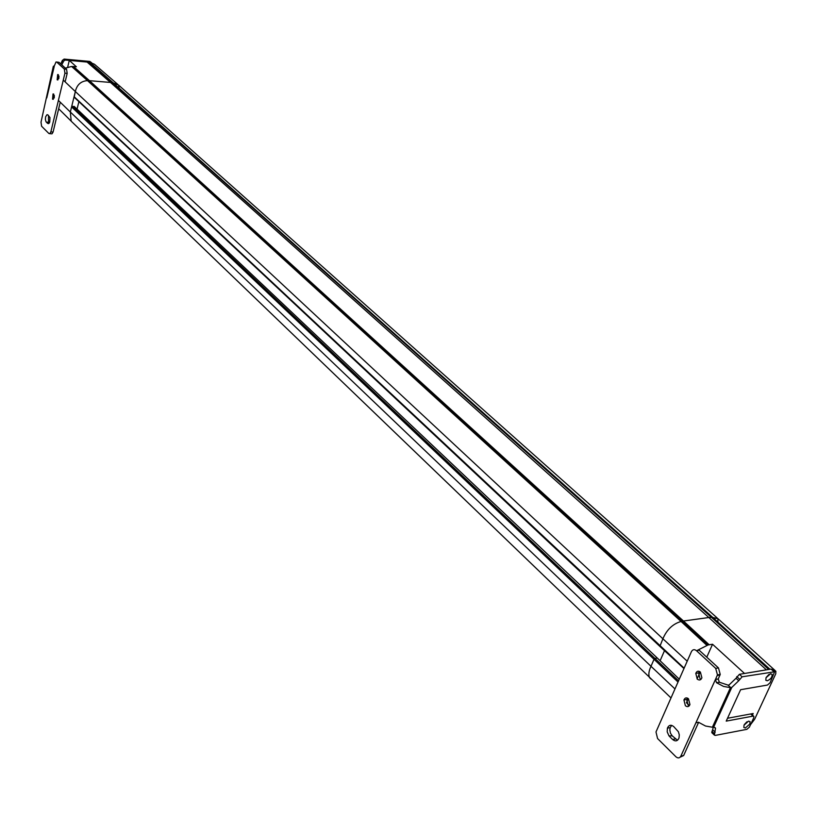 <?xml version="1.0" encoding="UTF-8"?>
<svg xmlns="http://www.w3.org/2000/svg" width="817" height="817" viewBox="0 0 817 817"><rect width="100%" height="100%" fill="white"/><g stroke="black" fill="none" stroke-linecap="round" stroke-linejoin="round"><path stroke-width="1.23" d="M119.057 87.439L118.485 85.009L113.308 82.925L90.105 62.429L94.435 64.237L117.607 84.253M112.766 82.844L711.362 617.254L708.839 617.519L711.495 617.315L112.583 82.68L110.489 82.446L112.726 82.762L89.012 62.245L69.292 60.397L76.4 66.79L72.672 66.473L88.604 80.628L87.94 80.924L89.472 80.679L88.604 80.628L682.409 621.175L681.501 621.747L683.461 621.012L682.409 621.175L708.094 644.95L696.84 650.608M89.39 62.572L90.105 62.429M717.908 621.543L717.918 618.632L712.169 617.366L113.032 83.038L118.506 85.029L717.122 617.918M112.583 82.68L97.121 69.251L112.675 82.721M87.031 62.01L110.489 82.446L89.472 80.679L73.53 66.534M706.787 645.246L681.051 621.471C672.81 623.892 666.764 629.662 662.893 638.792C666.764 629.662 672.81 623.892 681.051 621.471L87.501 80.617C80.965 81.097 76.91 84.743 75.327 91.535C76.91 84.743 80.965 81.097 87.501 80.617L71.579 66.463L65.37 68.148M71.906 66.749L72.672 66.473M63.266 80.107L75.327 91.535L70.344 112.031L71.161 121.13L72.703 122.632L71.191 121.182L70.344 112.031L58.395 100.42M67.699 67.065L69.292 60.397L65.125 60.029L63.389 61.346L61.816 64.88M77.064 109.121L78.892 101.655L77.064 109.121M54.392 65.738L53.33 66.32L53.656 67.443L56.016 61.969L56.812 62.143L64.329 69.057L64.931 73.193L67.178 73.387L65.135 81.874M53.187 66.912L41.013 122.172L41.596 126.247L48.887 133.498L49.766 133.692L50.848 131.905L64.931 73.193M53.748 94.118L53.279 99.337L52.543 99.174L53.023 93.955L53.748 94.118M58.375 74.715L57.884 79.964L57.159 79.811L57.66 74.551L58.375 74.715M47.56 123.367L46.028 121.784L45.384 119.548L45.619 116.811L46.937 114.748L47.999 114.983L49.96 117.536L49.755 122.131L48.632 123.612L47.56 123.367L48.887 123.459M49.286 123.03L48.52 122.274L48.499 115.483M51.308 133.794L52.002 133.835L53.074 132.048L60.244 102.217M56.649 62.021L59.049 62.347L66.575 69.251L67.178 73.387M58.977 76.063L58.804 78.646M54.341 95.466L54.188 97.999M60.785 63.94L62.358 60.407L64.094 59.09L89.799 61.428L91.371 62.541M54.116 97.029L54.29 97.601M91.657 62.797L87.664 62.072M709.166 644.766L712.547 644.256L744.532 673.474L766.377 669.838L708.839 617.519L683.461 621.012L708.839 617.519L110.489 82.446L89.472 80.679L683.451 621.012L709.166 644.766L708.094 644.95M87.633 80.648L681.143 621.461M687.209 661.188L662.893 638.792L659.87 646.4L662.893 638.792L75.327 91.535L74.184 97.243L660.013 646.533M679.264 679.172L657.297 658.042L655.244 658.359L653.957 659.462L655.244 658.359L657.297 658.042L74.153 106.373L71.59 106.925L70.344 112.031L650.996 666.304C648.79 670.961 648.3 674.75 649.515 677.671L651.057 679.121L649.515 677.671C648.3 674.75 648.79 670.961 650.996 666.304L653.957 659.462L650.996 666.304L674.965 688.925M664.497 650.649L660.116 660.749L664.497 650.649M98.091 69.414L712.506 617.192L749.628 650.894L711.791 617.581L717.918 618.632L775.2 670.624M684.023 668.408L659.87 646.4L683.962 668.551M686.443 702.763L688.292 698.627M697.085 678.927L700.21 671.911M706.776 657.185L712.547 644.256M686.821 703.11L689.446 705.551M714.793 727.447L715.518 728.141L713.639 727.171L712.71 727.201L713.18 727.641M751.783 714.456L752.14 713.701M746.769 721.952L744.338 724.556M727.518 718.255L753.182 713.507L752.457 715.069M750.578 724.597L754.642 719.246L775.782 673.749L775.864 671.227L773.188 670.502M749.628 650.894L769.941 669.256M773.382 670.083L771.942 669.399M767.163 669.715L766.377 669.838M768.807 674.546L766.193 677.416M748.474 650.975L768.726 669.46M711.341 617.254L748.433 650.945L711.495 617.315M712.495 726.997L730.439 687.648L723.515 686.413L716.519 682.716L715.457 679.489L717.459 674.883L715.692 668.367L696.452 650.669C694.358 649.086 692.673 649.423 691.407 651.68L655.99 731.961L657.562 738.527L675.925 756.777C677.977 758.472 679.632 758.237 680.888 756.082L695.921 722.759L698.627 722.32L683.645 755.531L680.132 757.185M688.476 698.79L689.946 704.509C688.915 706.838 687.393 707.246 685.381 705.714L683.931 699.975C684.963 697.667 686.474 697.279 688.476 698.79M700.394 672.074L701.885 677.804C700.853 680.183 699.311 680.612 697.258 679.101L695.788 673.361C696.819 671.012 698.361 670.583 700.394 672.074M669.429 736.352L672.605 739.487C675.434 741.724 677.579 741.193 679.029 737.914L679.295 734.851L678.386 731.736L673.759 726.63C670.971 724.444 668.857 724.955 667.407 728.151L667.193 731.858L669.021 735.923L672.187 735.831L677.497 740.243M671.686 725.384L670.165 727.641L669.828 730.061L670.491 733.247L672.187 735.831M718.204 679.029L720.226 674.423L717.459 674.883M696.452 650.669L699.219 650.25L718.47 667.918L720.226 674.423M699.434 671.421L698.545 672.912L700.026 678.641L701.006 679.315M687.495 698.106L686.699 699.495L688.149 705.224L689.15 705.919M730.439 687.648L731.777 687.424L738.731 680.735L736.025 678.253L729.07 684.932L728.018 685.116L719.368 682.236L718.235 679.029L715.457 679.489M698.555 722.269L695.921 722.759L715.58 679.172L718.235 679.029M712.393 727.222L705.531 726.027L698.627 722.32M715.518 728.141L714.375 735.106L715.294 735.402L746.85 729.346L749.414 727.089L753.764 717.755L753.877 716.397L753.008 716.121L726.211 721.115L740.621 689.701L767.469 685.054L770.053 682.787L774.618 671.778L742.122 676.803L738.731 680.735M711.975 732.808L713.221 727.171M749.863 724.015L745.37 727.967L743.838 727.487L744.042 725.118L748.535 721.156L750.057 721.636L749.863 724.015M766.019 677.773L770.564 673.78L772.045 674.26C772.371 677.038 770.799 679.213 767.316 680.765L765.825 680.275L766.019 677.773L769.134 674.342M736.025 678.253L739.395 674.321L771.044 669.072L774.383 671.574M751.18 713.874L753.652 716.182M744.144 724.904L747.106 721.738M707.982 645.022L73.377 67.106M46.763 97.938L54.218 66.494M46.293 122.121L48.52 122.274M53.074 132.048L50.848 131.905M66.575 69.251L64.329 69.057M56.812 62.143L59.049 62.347M63.113 62.511L62.082 61.571M62.358 60.407L63.389 61.346M65.125 60.029L64.094 59.09M89.799 61.428L90.84 62.358M71.59 106.925L678.008 682.032M678.549 680.806L72.468 106.241M684.125 668.163L74.081 96.672M711.525 617.397L748.454 650.965M675.363 738.966L672.605 739.487M683.645 755.531L680.888 756.082M728.018 685.116L730.755 687.638M716.519 682.716L719.368 682.236M713.639 727.171L731.777 687.424M712.557 729.663L715.202 732.195M736.76 676.629L739.477 679.111M714.477 733.768L711.842 731.235M750.69 713.966L753.008 716.121M771.044 669.072L773.77 671.513M742.122 676.803L739.395 674.321M717.224 675.526L719.991 675.067M718.47 667.918L715.692 668.367M58.671 108.753L71.161 121.13M47.764 114.809L46.937 114.748M52.002 133.835L49.766 133.692M57.66 74.551L58.232 74.602M53.023 93.955L53.595 94.006M670.992 697.932L71.191 121.182M87.695 80.699L681.215 621.482M112.726 82.762L711.454 617.274M670.165 727.641L667.407 728.151M714.375 735.106L711.73 732.583M695.788 673.361L698.545 672.912M683.931 699.975L686.699 699.495"/></g></svg>
